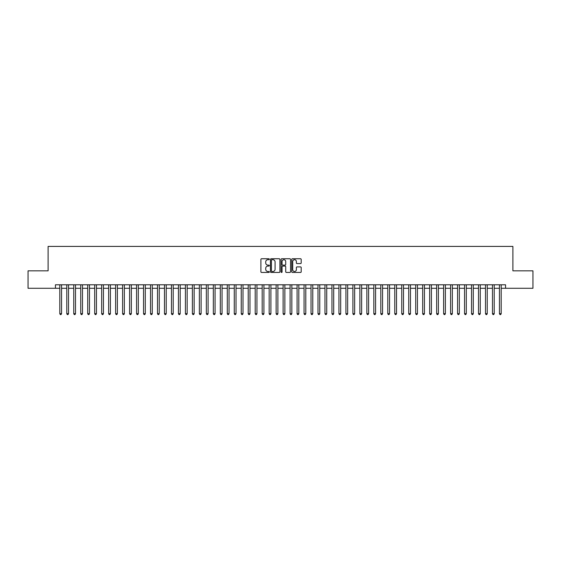 <?xml version="1.0" encoding="UTF-8"?>
<svg xmlns="http://www.w3.org/2000/svg" width="561" height="561" viewBox="0 0 561 561"><rect width="100%" height="100%" fill="white"/><g stroke="black" fill="none" stroke-linecap="round" stroke-linejoin="round"><path stroke-width="0.84" d="M269.336 259.231A0.477 0.477 0 0 0 268.852 258.754L261.58 258.754A0.687 0.687 0 0 0 260.893 259.434L260.893 271.762A0.687 0.687 0 0 0 261.58 272.45L268.852 272.45A0.477 0.477 0 0 0 269.336 271.973A0.477 0.477 0 0 0 268.852 271.489L267.913 271.489A2.195 2.195 0 0 1 265.725 269.301L265.725 268.27A2.195 2.195 0 0 1 267.913 266.082L268.852 266.082A0.477 0.477 0 0 0 269.336 265.598A0.477 0.477 0 0 0 268.852 265.122L267.913 265.122A2.195 2.195 0 0 1 265.725 262.927L265.725 261.903A2.195 2.195 0 0 1 267.913 259.708L268.852 259.708A0.477 0.477 0 0 0 269.336 259.231M300.521 263.579A0.687 0.687 0 0 0 301.201 262.892L301.201 259.434A0.687 0.687 0 0 0 300.521 258.754L292.435 258.754A0.687 0.687 0 0 0 291.748 259.434L291.748 271.762A0.687 0.687 0 0 0 292.435 272.45L300.521 272.45A0.687 0.687 0 0 0 301.201 271.762L301.201 267.59A0.687 0.687 0 0 0 300.521 266.903L297.057 266.903A0.687 0.687 0 0 0 296.376 267.59L296.376 269.659A1.83 1.83 0 0 1 294.539 271.489A1.83 1.83 0 0 1 292.709 269.659L292.709 261.545A1.83 1.83 0 0 1 294.539 259.708A1.83 1.83 0 0 1 296.376 261.545L296.376 262.892A0.687 0.687 0 0 0 297.057 263.579L300.521 263.579M55.441 288.284L28.05 288.284L28.05 270.837L48.113 270.837L48.113 246.412L512.887 246.412L512.887 270.837L532.95 270.837L532.95 288.284L505.559 288.284L505.559 284.792L55.441 284.792L55.441 288.284L59.803 288.284M279.904 259.434A0.687 0.687 0 0 0 279.217 258.754L271.131 258.754A0.687 0.687 0 0 0 270.451 259.434L270.451 271.762A0.687 0.687 0 0 0 271.131 272.45L279.217 272.45A0.687 0.687 0 0 0 279.904 271.762L279.904 259.434M281.783 258.754L289.869 258.754A0.687 0.687 0 0 1 290.549 259.434L290.549 271.762A0.687 0.687 0 0 1 289.869 272.45L286.412 272.45A0.687 0.687 0 0 1 285.724 271.762L285.724 266.763A0.687 0.687 0 0 0 285.037 266.082L282.744 266.082A0.687 0.687 0 0 0 282.057 266.763L282.057 271.973A0.477 0.477 0 0 1 281.58 272.45A0.477 0.477 0 0 1 281.096 271.973L281.096 259.434A0.687 0.687 0 0 1 281.783 258.754M61.549 288.284L66.78 288.284M68.526 288.284L73.757 288.284M75.504 288.284L80.735 288.284M82.481 288.284L87.719 288.284M89.458 288.284L94.697 288.284M96.443 288.284L101.674 288.284M103.42 288.284L108.652 288.284M110.398 288.284L115.629 288.284M117.375 288.284L122.607 288.284M124.353 288.284L129.591 288.284M131.33 288.284L136.568 288.284M138.315 288.284L143.546 288.284M145.292 288.284L150.523 288.284M152.269 288.284L157.501 288.284M159.247 288.284L164.478 288.284M166.224 288.284L171.463 288.284M173.202 288.284L178.44 288.284M180.186 288.284L185.418 288.284M187.164 288.284L192.395 288.284M194.141 288.284L199.372 288.284M201.119 288.284L206.35 288.284M208.096 288.284L213.334 288.284M215.073 288.284L220.312 288.284M222.058 288.284L227.289 288.284M229.035 288.284L234.267 288.284M236.013 288.284L241.244 288.284M242.99 288.284L248.221 288.284M249.968 288.284L255.206 288.284M256.945 288.284L262.183 288.284M263.922 288.284L269.161 288.284M270.907 288.284L276.138 288.284M277.884 288.284L283.116 288.284M284.862 288.284L290.093 288.284M291.839 288.284L297.078 288.284M298.817 288.284L304.055 288.284M305.794 288.284L311.032 288.284M312.779 288.284L318.01 288.284M319.756 288.284L324.987 288.284M326.733 288.284L331.965 288.284M333.711 288.284L338.942 288.284M340.688 288.284L345.927 288.284M347.666 288.284L352.904 288.284M354.65 288.284L359.882 288.284M361.628 288.284L366.859 288.284M368.605 288.284L373.836 288.284M375.582 288.284L380.814 288.284M382.56 288.284L387.798 288.284M389.537 288.284L394.776 288.284M396.522 288.284L401.753 288.284M403.499 288.284L408.731 288.284M410.477 288.284L415.708 288.284M417.454 288.284L422.685 288.284M424.432 288.284L429.67 288.284M431.409 288.284L436.647 288.284M438.393 288.284L443.625 288.284M445.371 288.284L450.602 288.284M452.348 288.284L457.58 288.284M459.326 288.284L464.557 288.284M466.303 288.284L471.542 288.284M473.281 288.284L478.519 288.284M480.265 288.284L485.496 288.284M487.243 288.284L492.474 288.284M494.22 288.284L499.451 288.284M501.197 288.284L505.559 288.284M271.889 259.708A0.477 0.477 0 0 0 271.405 260.192L271.405 271.012A0.477 0.477 0 0 0 271.889 271.489L272.877 271.489A2.195 2.195 0 0 0 275.072 269.301L275.072 261.903A2.195 2.195 0 0 0 272.877 259.708L271.889 259.708M285.724 261.573A1.83 1.83 0 0 0 283.894 259.743A1.83 1.83 0 0 0 282.057 261.573L282.057 264.434A0.687 0.687 0 0 0 282.744 265.122L285.037 265.122A0.687 0.687 0 0 0 285.724 264.434L285.724 261.573M61.549 284.792L61.549 313.683L59.803 313.683L59.803 284.792M61.549 313.683L61.023 314.588L60.329 314.588L59.803 313.683M68.526 284.792L68.526 313.683L66.78 313.683L66.78 284.792M68.526 313.683L68 314.588L67.306 314.588L66.78 313.683M75.504 284.792L75.504 313.683L73.757 313.683L73.757 284.792M75.504 313.683L74.978 314.588L74.283 314.588L73.757 313.683M82.481 284.792L82.481 313.683L80.735 313.683L80.735 284.792M82.481 313.683L81.962 314.588L81.261 314.588L80.735 313.683M89.458 284.792L89.458 313.683L87.719 313.683L87.719 284.792M89.458 313.683L88.94 314.588L88.238 314.588L87.719 313.683M96.443 284.792L96.443 313.683L94.697 313.683L94.697 284.792M96.443 313.683L95.917 314.588L95.216 314.588L94.697 313.683M103.42 284.792L103.42 313.683L101.674 313.683L101.674 284.792M103.42 313.683L102.894 314.588L102.2 314.588L101.674 313.683M110.398 284.792L110.398 313.683L108.652 313.683L108.652 284.792M110.398 313.683L109.872 314.588L109.178 314.588L108.652 313.683M117.375 284.792L117.375 313.683L115.629 313.683L115.629 284.792M117.375 313.683L116.849 314.588L116.155 314.588L115.629 313.683M124.353 284.792L124.353 313.683L122.607 313.683L122.607 284.792M124.353 313.683L123.834 314.588L123.132 314.588L122.607 313.683M131.33 284.792L131.33 313.683L129.591 313.683L129.591 284.792M131.33 313.683L130.811 314.588L130.11 314.588L129.591 313.683M138.315 284.792L138.315 313.683L136.568 313.683L136.568 284.792M138.315 313.683L137.789 314.588L137.087 314.588L136.568 313.683M145.292 284.792L145.292 313.683L143.546 313.683L143.546 284.792M145.292 313.683L144.766 314.588L144.072 314.588L143.546 313.683M152.269 284.792L152.269 313.683L150.523 313.683L150.523 284.792M152.269 313.683L151.743 314.588L151.049 314.588L150.523 313.683M159.247 284.792L159.247 313.683L157.501 313.683L157.501 284.792M159.247 313.683L158.721 314.588L158.027 314.588L157.501 313.683M166.224 284.792L166.224 313.683L164.478 313.683L164.478 284.792M166.224 313.683L165.705 314.588L165.004 314.588L164.478 313.683M173.202 284.792L173.202 313.683L171.463 313.683L171.463 284.792M173.202 313.683L172.683 314.588L171.982 314.588L171.463 313.683M180.186 284.792L180.186 313.683L178.44 313.683L178.44 284.792M180.186 313.683L179.66 314.588L178.959 314.588L178.44 313.683M187.164 284.792L187.164 313.683L185.418 313.683L185.418 284.792M187.164 313.683L186.638 314.588L185.943 314.588L185.418 313.683M194.141 284.792L194.141 313.683L192.395 313.683L192.395 284.792M194.141 313.683L193.615 314.588L192.921 314.588L192.395 313.683M201.119 284.792L201.119 313.683L199.372 313.683L199.372 284.792M201.119 313.683L200.593 314.588L199.898 314.588L199.372 313.683M208.096 284.792L208.096 313.683L206.35 313.683L206.35 284.792M208.096 313.683L207.577 314.588L206.876 314.588L206.35 313.683M215.073 284.792L215.073 313.683L213.334 313.683L213.334 284.792M215.073 313.683L214.554 314.588L213.853 314.588L213.334 313.683M222.058 284.792L222.058 313.683L220.312 313.683L220.312 284.792M222.058 313.683L221.532 314.588L220.831 314.588L220.312 313.683M229.035 284.792L229.035 313.683L227.289 313.683L227.289 284.792M229.035 313.683L228.509 314.588L227.815 314.588L227.289 313.683M236.013 284.792L236.013 313.683L234.267 313.683L234.267 284.792M236.013 313.683L235.487 314.588L234.793 314.588L234.267 313.683M242.99 284.792L242.99 313.683L241.244 313.683L241.244 284.792M242.99 313.683L242.464 314.588L241.77 314.588L241.244 313.683M249.968 284.792L249.968 313.683L248.221 313.683L248.221 284.792M249.968 313.683L249.449 314.588L248.747 314.588L248.221 313.683M256.945 284.792L256.945 313.683L255.206 313.683L255.206 284.792M256.945 313.683L256.426 314.588L255.725 314.588L255.206 313.683M263.922 284.792L263.922 313.683L262.183 313.683L262.183 284.792M263.922 313.683L263.404 314.588L262.702 314.588L262.183 313.683M270.907 284.792L270.907 313.683L269.161 313.683L269.161 284.792M270.907 313.683L270.381 314.588L269.68 314.588L269.161 313.683M277.884 284.792L277.884 313.683L276.138 313.683L276.138 284.792M277.884 313.683L277.358 314.588L276.664 314.588L276.138 313.683M284.862 284.792L284.862 313.683L283.116 313.683L283.116 284.792M284.862 313.683L284.336 314.588L283.642 314.588L283.116 313.683M291.839 284.792L291.839 313.683L290.093 313.683L290.093 284.792M291.839 313.683L291.32 314.588L290.619 314.588L290.093 313.683M298.817 284.792L298.817 313.683L297.078 313.683L297.078 284.792M298.817 313.683L298.298 314.588L297.596 314.588L297.078 313.683M305.794 284.792L305.794 313.683L304.055 313.683L304.055 284.792M305.794 313.683L305.275 314.588L304.574 314.588L304.055 313.683M312.779 284.792L312.779 313.683L311.032 313.683L311.032 284.792M312.779 313.683L312.253 314.588L311.551 314.588L311.032 313.683M319.756 284.792L319.756 313.683L318.01 313.683L318.01 284.792M319.756 313.683L319.23 314.588L318.536 314.588L318.01 313.683M326.733 284.792L326.733 313.683L324.987 313.683L324.987 284.792M326.733 313.683L326.207 314.588L325.513 314.588L324.987 313.683M333.711 284.792L333.711 313.683L331.965 313.683L331.965 284.792M333.711 313.683L333.185 314.588L332.491 314.588L331.965 313.683M340.688 284.792L340.688 313.683L338.942 313.683L338.942 284.792M340.688 313.683L340.169 314.588L339.468 314.588L338.942 313.683M347.666 284.792L347.666 313.683L345.927 313.683L345.927 284.792M347.666 313.683L347.147 314.588L346.446 314.588L345.927 313.683M354.65 284.792L354.65 313.683L352.904 313.683L352.904 284.792M354.65 313.683L354.124 314.588L353.423 314.588L352.904 313.683M361.628 284.792L361.628 313.683L359.882 313.683L359.882 284.792M361.628 313.683L361.102 314.588L360.407 314.588L359.882 313.683M368.605 284.792L368.605 313.683L366.859 313.683L366.859 284.792M368.605 313.683L368.079 314.588L367.385 314.588L366.859 313.683M375.582 284.792L375.582 313.683L373.836 313.683L373.836 284.792M375.582 313.683L375.057 314.588L374.362 314.588L373.836 313.683M382.56 284.792L382.56 313.683L380.814 313.683L380.814 284.792M382.56 313.683L382.041 314.588L381.34 314.588L380.814 313.683M389.537 284.792L389.537 313.683L387.798 313.683L387.798 284.792M389.537 313.683L389.018 314.588L388.317 314.588L387.798 313.683M396.522 284.792L396.522 313.683L394.776 313.683L394.776 284.792M396.522 313.683L395.996 314.588L395.295 314.588L394.776 313.683M403.499 284.792L403.499 313.683L401.753 313.683L401.753 284.792M403.499 313.683L402.973 314.588L402.279 314.588L401.753 313.683M410.477 284.792L410.477 313.683L408.731 313.683L408.731 284.792M410.477 313.683L409.951 314.588L409.257 314.588L408.731 313.683M417.454 284.792L417.454 313.683L415.708 313.683L415.708 284.792M417.454 313.683L416.928 314.588L416.234 314.588L415.708 313.683M424.432 284.792L424.432 313.683L422.685 313.683L422.685 284.792M424.432 313.683L423.913 314.588L423.211 314.588L422.685 313.683M431.409 284.792L431.409 313.683L429.67 313.683L429.67 284.792M431.409 313.683L430.89 314.588L430.189 314.588L429.67 313.683M438.393 284.792L438.393 313.683L436.647 313.683L436.647 284.792M438.393 313.683L437.868 314.588L437.166 314.588L436.647 313.683M445.371 284.792L445.371 313.683L443.625 313.683L443.625 284.792M445.371 313.683L444.845 314.588L444.151 314.588L443.625 313.683M452.348 284.792L452.348 313.683L450.602 313.683L450.602 284.792M452.348 313.683L451.822 314.588L451.128 314.588L450.602 313.683M459.326 284.792L459.326 313.683L457.58 313.683L457.58 284.792M459.326 313.683L458.8 314.588L458.106 314.588L457.58 313.683M466.303 284.792L466.303 313.683L464.557 313.683L464.557 284.792M466.303 313.683L465.784 314.588L465.083 314.588L464.557 313.683M473.281 284.792L473.281 313.683L471.542 313.683L471.542 284.792M473.281 313.683L472.762 314.588L472.06 314.588L471.542 313.683M480.265 284.792L480.265 313.683L478.519 313.683L478.519 284.792M480.265 313.683L479.739 314.588L479.038 314.588L478.519 313.683M487.243 284.792L487.243 313.683L485.496 313.683L485.496 284.792M487.243 313.683L486.717 314.588L486.022 314.588L485.496 313.683M494.22 284.792L494.22 313.683L492.474 313.683L492.474 284.792M494.22 313.683L493.694 314.588L493 314.588L492.474 313.683M501.197 284.792L501.197 313.683L499.451 313.683L499.451 284.792M501.197 313.683L500.671 314.588L499.977 314.588L499.451 313.683"/></g></svg>
